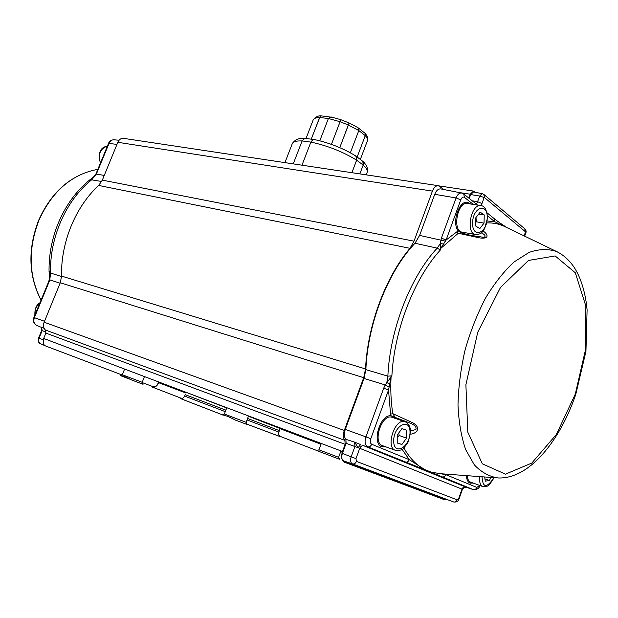 <?xml version="1.0" encoding="UTF-8"?>
<svg xmlns="http://www.w3.org/2000/svg" width="618" height="618" viewBox="0 0 618 618"><rect width="100%" height="100%" fill="white"/><g stroke="black" fill="none" stroke-linecap="round" stroke-linejoin="round"><path stroke-width="0.93" d="M468.83 198.084L470.236 194.214L473.519 191.086L475.427 192.345M446.165 499.46L444.157 499.614L344.458 462.218C341.522 460.518 340.873 456.941 342.511 451.495L345.138 444.334L344.898 440.379C343.098 438.015 342.897 434.709 344.288 430.46L363.716 377.698L365.539 368.954C367.517 325.439 385.532 277.096 409.989 248.312L414.006 241.159L432.43 191.117C433.944 187.408 435.906 185.601 438.324 185.694L443.863 189.533M185.871 393.002L158.749 382.72C157.096 386.188 154.886 387.617 152.121 387.015L181.831 398.471L152.121 387.015M342.511 451.495L43.677 338.448L45.863 333.094L45.369 329.989C43.414 327.98 42.997 325.385 44.125 322.202L60.286 282.766L61.553 276.099C60.734 242.465 75.659 206.451 98.71 185.454L102.333 180.132L117.829 142.302C119.127 139.506 121.028 138.193 123.53 138.355L123.662 138.378M340.966 450.908L338.61 457.312L318.95 449.804L317.026 450.676L339.491 459.259M224.388 414.014L222.233 414.987C223.963 414.763 228.405 416.478 235.543 420.132L247.084 424.481L246.134 422.318L224.388 414.014L226.798 407.718M129.626 379.112L120.402 375.605C121.846 375.365 125.5 376.787 131.371 379.877L143.044 384.28M144.465 376.571L142.194 382.326L122.341 374.755L124.604 369.062M318.95 449.804L321.298 443.469M225.292 411.642L184.658 396.107L185.215 394.686L225.864 410.159M247.602 418.463L279.375 430.646L280.178 428.521L248.444 416.246M226.713 407.942L186.126 392.33M484.033 223.121L479.769 228.637L475.659 225.964L475.837 217.698L480.155 212.175L484.234 214.925L484.033 223.121L476.408 221.808L475.96 217.544M467.656 203.531L467.463 203.5C457.297 201.337 451.99 231.325 462.349 232.159L475.505 234.562M475.736 222.372L476.408 221.808M484.234 214.925L478.726 214.006M490.901 477.436L489.417 480.495L485.277 481.167L484.682 476.972M467.223 475.69C467.525 479.228 468.676 481.383 470.684 482.156L482.789 486.575M489.417 480.495L484.952 478.896M406.551 438.085L401.901 444.504L397.22 443.029L397.22 435.057L401.924 428.622L406.574 430.174L406.551 438.085L399.166 435.505L398.734 432.986M392.214 417.382L391.951 417.297C381.777 413.334 372.082 443.044 382.704 445.717L395.365 450.298M401.901 444.504L397.22 442.836M397.22 437.397L399.166 435.505M453.62 501.978L352.422 463.879C350.499 462.751 350.082 460.387 351.163 456.787L354.91 446.544L346.119 443.284L342.38 453.45C341.236 457.258 341.692 459.761 343.755 460.958L445.184 499.128M346.119 443.284L345.879 439.336C344.087 436.965 343.886 433.658 345.277 429.417L365.926 436.872L383.708 388.181L388.537 390.051L370.785 438.734C369.95 441.515 370.259 443.361 371.712 444.265L409.286 459.684L424.666 469.51L431.209 472.16L445.771 474.647L476.864 487.409L479.653 485.431M383.708 388.181L385.215 384.937L364.033 378.455L345.277 429.417M364.033 378.455L365.864 369.618L387.865 376.161L391.882 375.852L391.063 377.073L388.537 390.051L390.561 414.176L392.785 413.643L413.063 422.928C421.893 428.289 416.084 433.89 410.267 434.191M389.023 387.131L385.215 384.937L391.882 375.852C394.284 329.703 414.361 278.301 440.356 250.02L440.325 243.562L441.414 238.131L446.119 240L440.395 248.946L440.356 250.02L437.189 248.15L414.995 243.237C388.197 271.287 367.725 323.175 365.864 369.618M414.995 243.237L419.614 235.404L445.354 241.151M440.858 188.946L440.734 188.915C438.278 188.737 436.277 190.537 434.732 194.315L419.614 235.404M469.24 198.417L470.646 194.554L473.488 191.966M483.075 231.032C487.625 233.782 490.113 239.236 479.931 237.945L458.301 233.256L440.116 248.969M473.349 204.442L464.466 197.381C463.052 196.578 461.816 197.397 460.758 199.83L446.119 240L458.177 230.846C451.634 223.083 458.826 200.595 467.308 202.217L470.792 204.033M385.817 446.845L381.924 446.806C371.364 443.786 380.055 414.099 390.985 415.806L390.561 414.176M473.133 483.052L470.043 483.137C467.834 482.179 466.621 479.676 466.397 475.628M363.793 445.779L466.513 487.386L473.133 489.541L424.157 469.433L367.602 446.799L363.793 445.779C362.009 445.423 360.665 446.258 359.746 448.282L354.91 446.544L354.655 442.156L360.564 444.551L358.131 447.664L354.655 442.156L345.879 439.336M462.426 489.271L464.62 487.301L466.312 487.324M469.193 203.778L466.644 202.202M461.839 233.048L463.879 232.438M470.955 235.404L484.149 237.382C485.964 236.068 485.006 234.562 481.267 232.862M458.177 230.846L461.152 232.855L458.301 233.256L456.972 231.433M469.294 482.751L471.688 482.527M393.797 417.915L391.364 415.844M381.082 446.397L384.28 446.289M410.398 430.908L415.844 429.572C416.71 427.293 415.072 425.254 410.939 423.446L390.985 415.806M390.854 376.88L391.063 377.073C390.406 390.128 390.985 402.318 392.785 413.643L394.972 417.073M506.598 227.463L494.632 221.653L487.525 215.875M389.641 384.195L386.845 382.434L387.865 376.161C389.95 329.224 410.537 276.586 437.189 248.15L440.325 243.562L443.554 244.04M493.913 218.417L487.108 212.855M494.037 218.509L494.632 221.653L487.254 220.989M441.932 476.903C443.654 477.258 444.937 476.509 445.771 474.647L448.189 474.284M430.522 472.013L440.17 473.697L496.64 477.861M424.157 469.433L424.666 469.51C416.509 465.284 409.564 458.069 403.84 447.865M405.308 462.071C407.077 462.426 408.405 461.631 409.286 459.684L402.055 449.278M465.709 486.984C464.033 486.636 462.805 487.339 462.009 489.116L358.131 447.664M158.571 381.909L157.853 383.739C156.678 386.18 155.126 387.185 153.187 386.737L142.318 382.619M121.97 374.917L45.408 345.91C43.36 344.736 42.781 342.751 43.677 339.962L44.21 338.649M101.7 181.491L91.634 179.846L89.27 180.294L94.268 176.308L89.27 180.294C76.037 191.217 65.709 205.477 58.285 223.075C51.897 238.757 48.822 254.879 49.054 271.449L50.606 273.048L61.553 276.532M49.525 275.906L49.054 271.449L50.043 277.721L49.749 279.846L49.162 280.047L48.42 282.21L48.899 282.31L34.369 317.66L44.504 321.283M40.471 326.992L41.599 327.239L41.769 330.236L38.586 338.031C38.077 341.507 38.733 343.407 40.572 343.716M114.091 139.776L113.975 139.768C111.812 139.73 110.182 140.904 109.077 143.299L96.338 174.168L91.634 179.846C66.304 199.784 49.378 237.706 50.606 273.048L50.043 277.721L49.502 278.046L49.162 280.047M96.933 172.855L96.4 172.893L108.529 143.376C109.371 141.105 111.186 139.9 113.975 139.768L119.065 140.255M104.257 175.419L95.89 174.021L94.268 176.308M90.251 179.745L92.762 177.745M49.363 272.523L49.533 277.497M304.821 138.362L302.109 140.943L293.241 163.878L302.109 140.943L310.885 142.086L312.677 139.931M313.164 139.722L313.898 139.575M314.446 139.583L305.076 138.393M310.885 142.086L301.97 165.191L310.885 142.086C327.586 145.694 342.843 151.727 356.656 160.178L351.905 172.7L356.864 159.429L356.694 157.296L355.373 155.721M363.307 164.743L359.854 173.89L363.191 165.083L356.656 160.178L356.578 157.042M363.345 162.101L363.5 162.665M363.546 163.291L363.492 163.955M362.828 161.337L363.191 165.083C366.451 168.088 367.78 170.498 367.169 172.298C369.247 168.065 363.832 161.901 362.89 161.391L355.443 155.759C343.067 148.266 329.471 142.882 314.655 139.614M356.231 156.485L355.86 156.084M365.501 134.492L365.261 135.636L358.811 130.545L348.405 125.021L349.085 122.967L339.769 147.656L348.405 125.021L340.101 121.723L331.426 144.373L340.711 120.031M357.984 127.671L358.811 130.545L350.36 152.77L358.811 130.545L357.876 127.602L365.161 133.372L365.261 135.636L357.189 156.91L365.261 135.636C367.169 137.683 367.895 139.374 367.44 140.695L367.416 140.765M357.93 127.64L349.085 122.967L340.796 119.676L340.101 121.723L328.397 118.486L319.815 140.796L328.397 118.486L330.939 116.918L328.397 118.486L319.591 117.528L311.302 139.019L320.093 116.601M320.85 115.952L321.437 115.898M365.161 133.372L365.145 133.357C367.555 136.269 368.32 138.71 367.44 140.695L360.41 159.259M321.182 115.883L319.591 117.528C315.922 117.613 313.774 118.424 313.171 119.969C315.589 116.902 318.255 115.543 321.182 115.875L331.773 117.258M342.248 452.268L340.68 451.681M321.02 444.226L280.101 428.722M317.119 450.638L279.869 436.269L317.119 450.638M184.658 396.107C182.264 399.576 182.233 398.085 180.232 398.479L222.526 414.856L180.34 398.486M247.038 419.946L278.842 432.067C278.293 436.246 279.351 435.172 280.518 436.771L246.945 424.164L280.441 436.71M345.138 444.334L45.863 333.094M344.898 440.379L45.369 329.989M344.288 430.46L44.125 322.202M363.716 377.698L60.286 282.766M365.539 368.954L61.553 276.099M409.989 248.312L98.71 185.454M414.006 241.159L102.333 180.132M432.43 191.117L117.829 142.302M470.236 194.214L458.749 192.461M487.239 217.984C487.787 202.202 472.886 206.875 472.561 222.905C472.222 238.842 486.969 233.589 487.239 217.984M467.463 203.5L480.904 205.655C484.605 205.786 486.822 209.819 487.556 217.76L484.628 228.722C481.893 231.82 482.604 234.052 475.705 234.593C465.408 233.782 470.808 203.5 480.904 205.655L481.098 205.686M482.025 476.779C482.743 487.563 486.366 488.359 492.909 479.159L493.573 477.629M493.797 477.644L493.025 479.421C489.912 484.242 488.035 486.459 487.386 486.096L482.959 486.636C480.271 485.447 479.174 482.102 479.676 476.609M410.02 432.314C410.252 417.042 393.635 425.47 393.674 440.92C393.681 456.285 410.105 447.332 410.02 432.314M404.945 421.677C408.737 423.438 410.561 426.829 410.414 431.851C408.822 440.109 407.671 444.133 406.968 443.925L404.01 447.71C402.936 449.757 400.14 450.653 395.636 450.398C385.076 447.756 394.84 417.729 404.945 421.677L391.951 417.297M39.853 303.029C36.246 306.103 34.639 309.997 35.048 314.724M107.432 146.049C100.07 148.753 97.752 154.384 100.487 162.951C97.752 154.384 100.07 148.753 107.432 146.049C100.124 147.385 97.783 153.086 100.41 163.137M486.868 222.905C492.963 222.704 498.672 223.801 503.994 226.211L556.602 251.534C566.799 256.586 574.493 265.392 579.684 277.953C582.589 285.091 584.728 293.002 586.103 301.7L587.1 309.803L585.941 351.426L575.729 394.539C559.73 441.329 529.201 479.166 498.208 477.969C489.356 476.687 481.399 472.314 474.323 464.86L465.671 449.618C461.283 436.826 458.718 421.924 457.992 404.914C458.425 387.077 460.789 368.737 465.099 349.881C470.452 331.279 477.266 313.998 485.555 298.038C494.462 283.33 503.964 271.31 514.06 261.97L529.116 252.391C538.989 248.977 548.151 248.691 556.602 251.534L558.062 252.237M575.296 394.106L585.686 348.923L585.856 306.057L575.319 272.801L555.157 255.937L528.475 260.456L500.503 287.447L477.729 332.283L465.895 384.759L467.803 432.167L482.349 463.817L505.439 474.153L531.781 463.083L556.393 434.431L575.296 394.106M441.414 238.131L456.076 197.953L434.732 194.315M460.758 199.83L456.076 197.953C457.49 194.492 459.282 192.839 461.476 192.994L461.592 193.017M359.707 448.382L355.968 458.618L342.38 453.45M355.968 458.618L356.455 461.399C355.535 463.423 354.191 464.249 352.422 463.879L343.755 460.958M461.978 489.201L462.426 489.294L461.978 489.201L458.819 498.193L457.096 499.808L356.455 461.399M472.245 200.811L477.575 201.715L479.63 196.045L470.646 194.554M524.226 235.952L525.439 231.781L484.473 197.567L479.63 196.045L482.179 193.65L473.434 191.959M484.072 197.83L481.082 205.678M476.424 204.149L477.575 201.715L482.025 203.5M371.712 444.265C370.777 446.312 369.409 447.154 367.602 446.799C364.983 445.184 364.427 441.87 365.926 436.872L370.785 438.734M480.086 485.594C478.919 488.599 476.656 489.935 473.311 489.603L473.133 489.541C474.825 489.896 476.069 489.186 476.864 487.409M463.739 194.021L464.466 197.381M476.795 204.442L477.374 205.083M476.996 204.62L477.529 205.114M525.485 232.391L525.818 232.932L524.667 236.161M525.439 231.781L524.759 228.76M484.473 197.567L483.817 194.407M462.395 489.379L459.236 498.363L458.819 498.193M453.403 501.916C455.072 502.287 456.3 501.584 457.096 499.808M94.044 170.159L92.963 170.39C69.239 176.485 51.217 193.148 38.895 220.371C27.926 249.278 28.644 275.86 41.066 300.093M60.1 283.199L49.749 279.846L48.899 282.31M108.529 143.376L116.972 144.396M46.111 332.121L42.148 330.653L39.058 338.208L43.677 339.962M38.586 338.031L39.058 338.208C38.216 340.812 38.764 342.673 40.688 343.77L40.803 343.817M41.676 330.491L42.148 330.653L41.599 327.239L44.133 328.336M48.42 282.21L33.905 317.505L34.369 317.66C33.21 321.283 33.998 323.847 36.717 325.362L36.763 325.385M367.138 172.383L366.211 174.848M302.109 140.943C296.37 140.703 293.094 141.622 292.268 143.7C295.025 139.498 299.197 137.714 304.774 138.362M438.324 185.694L123.53 138.355M473.519 191.086L439.151 185.918M278.842 432.067L280.379 427.988M246.134 422.318L248.552 415.953M122.341 374.755L120.402 375.605M142.194 382.326L143.052 384.288M338.61 457.312L339.498 459.267M39.985 302.72C36.315 304.883 34.616 309.008 34.902 315.08M477.637 205.13L463.832 194.091L461.476 192.994L440.734 188.915M473.21 489.572L466.451 487.37M470.491 235.296L461.121 232.847M494.006 218.486C498.046 221.854 507.115 227.756 506.976 227.648M525.818 232.932C526.443 231.603 526.119 230.236 524.837 228.83L483.902 194.477L482.179 193.65M459.236 498.363C458.425 501.221 456.509 502.419 453.488 501.947M462.426 489.294L464.651 487.293M465.501 487.2L466.358 487.339M41.035 300.163C28.436 275.813 27.625 249.232 38.594 220.402C50.8 193.295 68.922 176.624 92.963 170.39L97.868 169.324M40.688 343.77L45.284 345.856M36.717 325.362L40.417 326.976M96.4 172.893L95.89 174.021M49.517 275.937L49.502 278.054M33.905 317.505C32.8 321.051 33.681 323.647 36.555 325.292M41.8 330.159C41.746 328.088 41.298 327.03 40.456 326.992L40.456 326.992M284.929 162.627L292.268 143.7M340.796 119.676L330.939 116.918M306.041 138.424L313.171 119.969"/></g></svg>
